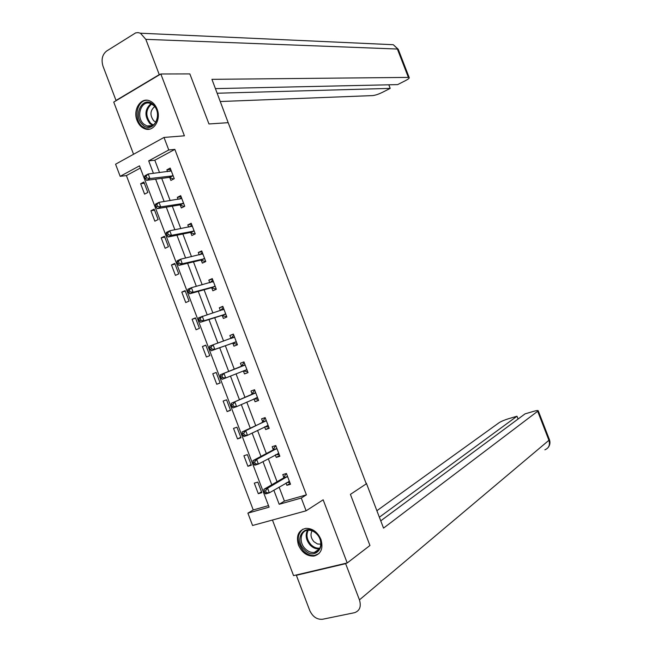 <?xml version="1.0" encoding="UTF-8"?>
<svg xmlns="http://www.w3.org/2000/svg" width="652" height="652" viewBox="0 0 652 652"><rect width="100%" height="100%" fill="white"/><g stroke="black" fill="none" stroke-linecap="round" stroke-linejoin="round"><path stroke-width="0.98" d="M137.075 120.514C138.778 124.76 141.394 127.531 144.923 128.835C153.587 132.299 161.509 119.593 157.075 109.023C155.42 104.89 152.894 102.144 149.495 100.791C140.628 97.026 132.617 109.96 137.075 120.514M298.469 545.088C301.966 552.709 307.133 556.368 313.979 556.074C321.134 553.956 323.449 548.389 320.931 539.375C317.508 531.91 312.455 528.234 305.78 528.348C298.355 530.329 295.918 535.903 298.469 545.088M140.327 168.053L126.398 175.575L120.18 176.325L115.575 164.206L164.002 137.442L168.77 149.968L148.68 160.865L153.424 173.359M272.454 520.035L293.563 575.626L347.214 562.961L369.945 545.496L350.417 494.379L366.277 483.841L228.176 122.674L208.966 123.961L189.846 73.904L160.832 73.978L113.741 102.087L133.562 154.263M279.105 487.109L284.419 501.095L306.399 494.852L301.265 498.046L306.114 510.801L252.568 525.488L247.899 513.148L269.097 507.15L139.487 165.852L120.18 176.325M126.398 175.575L253.245 509.954L247.899 513.148M253.245 509.954L268.518 505.61M261.827 492.667L257.809 482.097L254.304 483.148L258.306 493.703L261.827 492.667M251.387 465.194L247.377 454.631L243.905 455.748L247.899 466.286L251.387 465.194M240.971 437.753L236.969 427.207L233.514 428.38L237.507 438.902L240.971 437.753M230.563 410.344L226.562 399.815L223.139 401.053L227.124 411.559L230.563 410.344M220.172 382.985L216.179 372.463L212.78 373.759L216.757 384.256L220.172 382.985M209.797 355.65L205.804 345.152L202.43 346.505L206.407 356.986L209.797 355.65M199.43 328.355L195.445 317.874L192.095 319.284L196.073 329.749L199.43 328.355M189.08 301.102L185.103 290.629L181.778 292.104L185.747 302.552L189.08 301.102M178.746 273.881L174.777 263.424L171.476 264.957L175.437 275.397L178.746 273.881M168.428 246.7L164.459 236.252L161.183 237.85L165.135 248.273L168.428 246.7M158.118 219.553L154.157 209.121L150.905 210.775L154.858 221.183L158.118 219.553M147.825 192.446L143.864 182.03L140.636 183.734L144.589 194.133L147.825 192.446M306.399 494.852L174.842 149.389L154.817 160.213L159.536 172.609M161.72 178.371L170.172 200.596M172.291 206.171L180.824 228.616M182.87 234.003L191.492 256.676M193.465 261.868L202.177 284.769M204.076 289.781L212.87 312.911M214.704 317.728L223.587 341.086M225.347 345.715L234.296 369.244M236.032 373.824L244.956 397.304M246.782 402.088L255.641 425.406M257.54 430.385L266.342 453.539M268.314 458.731L277.051 481.714M286.008 483.059L286.864 485.324L290.507 484.249L286.415 473.491L282.781 474.583L283.881 477.476M275.315 454.957L276.252 457.411L279.863 456.278L275.78 445.536L272.169 446.685L273.269 449.578M264.639 426.897L265.649 429.546L269.235 428.348L265.152 417.614L261.574 418.837L262.674 421.722M253.978 398.869L255.062 401.713L258.624 400.458L254.549 389.733L250.996 391.021L252.088 393.898M243.392 371.037L244.492 373.914L248.029 372.602L243.954 361.893L240.425 363.237L241.525 366.122M232.837 343.286L233.929 346.163L237.442 344.786L233.375 334.093L229.871 335.495L230.971 338.372M222.291 315.568L223.383 318.445L226.872 317.002L222.813 306.326L219.333 307.793L220.392 310.564M211.761 287.899L212.854 290.768L216.317 289.26L212.259 278.6L208.811 280.132L209.789 282.699M201.248 260.254L202.34 263.123L205.771 261.558L201.721 250.914L198.298 252.503L199.202 254.875M190.751 232.658L191.843 235.519L195.25 233.897L191.199 223.261L187.809 224.916L188.632 227.092M180.27 205.095L181.354 207.955L184.736 206.268L180.694 195.649L177.328 197.36L178.077 199.349M169.797 177.572L170.881 180.425L174.239 178.681L170.205 168.077L166.863 169.846L167.54 171.639M164.002 137.442L184.402 135.812L160.832 73.978M174.842 149.389L168.77 149.968M347.214 562.961L323.147 499.807L306.114 510.801M273.84 490.198L279.195 504.289L301.265 498.046M155.632 179.161L164.141 201.549M166.276 207.157L174.866 229.773M176.928 235.201L185.608 258.045M187.597 263.278L196.366 286.35M198.281 291.395L207.14 314.696M208.982 319.553L217.931 343.082M219.7 347.744L228.713 371.453M230.466 376.065L239.455 399.725M241.289 404.542L250.213 428.03M252.12 433.05L260.987 456.376M262.976 461.608L271.77 484.762M284.419 501.095L279.195 504.289M154.817 160.213L148.68 160.865M290.173 483.368L286.864 485.324M261.509 491.844L258.306 493.703M251.142 464.55L247.899 466.286M279.602 455.593L276.252 457.411M240.792 437.288L237.507 438.902M269.048 427.851L265.649 429.546M230.458 410.067L227.124 411.559M258.51 400.157L255.062 401.713M220.132 382.887L216.757 384.256M247.988 372.496L244.492 373.914M205.861 345.299L202.43 346.505M233.432 334.256L229.871 335.495M195.576 318.2L192.095 319.284M222.943 306.685L219.333 307.793M185.298 291.142L181.778 292.104M212.47 279.154L208.811 280.132M175.038 264.109L171.476 264.957M202.006 251.656L198.298 252.503M164.785 237.124L161.183 237.85M191.558 224.19L187.809 224.916M154.548 210.164L150.905 210.775M181.126 196.774L177.328 197.36M144.328 183.253L140.636 183.734M170.702 169.39L166.863 169.846M286.921 482.521L289.879 482.586M286.448 473.572L286.016 473.817L286.489 473.678M287.067 476.938L283.433 478.03L263.897 489.318L267.589 488.226L287.516 476.392M265.576 490.769L267.589 488.226L269.341 492.839L265.649 493.923L264.793 493.051L266.277 492.619L265.576 490.769L264.093 491.2L264.793 493.051M289.406 481.347L269.341 492.839L266.277 492.619M283.433 478.03L286.016 473.817M263.897 489.318L264.093 491.2M316.603 533.621C328.233 544.885 315.095 561.674 304.272 549.701C292.846 538.658 305.56 521.739 316.603 533.621M305.217 548.772C308.046 551.568 311.094 552.79 314.337 552.423C321.648 551.731 323.123 540.092 316.627 533.89C313.873 531.193 310.922 529.978 307.777 530.255C300.287 530.777 298.706 542.497 305.217 548.772M312.088 530.842C310.197 534.371 310.808 537.99 313.922 541.698L317.5 543.988L320.841 544.159M302.911 529.147C296.578 534.933 296.725 542.179 303.367 550.883C306.896 554.371 310.686 555.887 314.729 555.423L318.95 553.605M153.285 104.63C164.084 113.896 152.796 135.005 142.706 124.785C132.095 115.697 143 94.548 153.285 104.63M143.693 124.01L146.863 125.95C156.056 129.724 161.769 112.283 153.489 105.355L150.53 103.513C141.199 99.536 135.445 117.067 143.693 124.01M154.646 106.602C150.05 110.571 149.756 115.314 153.766 120.832L155.869 122.144M147.385 100.278C137.001 99.617 133.073 118.786 141.924 126.26L145.893 128.68L149.683 129.112M366.351 483.181L383.531 528.112L538.25 410.817C538.169 410.312 536.604 410.491 533.556 411.363L525.039 413.865L380.752 520.842M296.358 575.292L345.642 563.662L359.448 599.873C361.387 606.499 359.782 610.761 354.615 612.676L322.553 619.261C316.953 619.71 312.675 616.768 309.708 610.435L296.358 575.292L297.01 574.811M518.071 419.032L516.987 416.237L508.617 418.698C504.387 420.018 501.184 421.379 499.008 422.773L376.88 510.72M516.987 416.237L379.366 517.215M345.642 563.662L346.269 563.181M228.502 123.521L211.933 79.34L408.38 77.401L397.386 49.03L145.82 39.348L159.267 74.63L159.748 74.63M220.409 101.525L372.651 95.591C375.234 95.322 378.51 94.23 382.471 92.315L390.198 88.387L217.238 93.228M145.82 39.348L140.441 33.211L138.053 32.616L135.649 32.893L106.61 51.043C102.266 54.581 101.068 59.625 103 66.178L116.015 100.449L159.267 74.63M215.47 88.607L397.63 84.613L405.503 80.612C408.291 79.153 409.521 78.15 409.195 77.588L408.38 77.401M388.812 84.809L390.198 88.387M116.015 100.449L116.504 100.432M275.951 454.607L279.3 454.794M275.886 445.805L275.446 446.041L275.91 445.887M276.424 448.959L272.813 450.108L252.992 460.614L256.66 459.456L276.88 448.429M254.63 461.958L256.66 459.456L258.412 464.061L254.745 465.21L253.864 464.265L255.331 463.808L254.63 461.958L253.163 462.423L253.864 464.265M278.763 453.384L258.412 464.061L255.331 463.808M272.813 450.108L275.446 446.041M252.992 460.614L253.163 462.423M264.997 426.718L268.738 427.027M265.331 418.087L264.891 418.299L265.356 418.136M265.788 421.013L242.112 431.95L245.747 430.727L266.252 420.507M243.701 433.189L245.747 430.727L247.491 435.332L243.856 436.538L242.943 435.52L244.402 435.039L243.701 433.189L242.242 433.678L242.943 435.52M268.135 425.454L247.491 435.332L244.402 435.039M262.202 422.227L264.891 418.299M242.112 431.95L242.242 433.678M254.052 398.837L258.184 399.309M254.802 390.401L254.345 390.597L254.81 390.426M255.168 393.107L231.24 403.327L255.649 392.626M232.788 404.468L234.85 402.039L236.594 406.636L232.984 407.916L232.047 406.815L233.489 406.302L232.788 404.468L231.346 404.982L232.047 406.815M257.524 397.565L236.594 406.636L233.489 406.302M251.615 394.387L254.345 390.597M231.24 403.327L231.346 404.982M246.929 369.708L243.188 370.996L247.654 371.624M244.28 362.748L243.824 362.928L244.28 362.757M244.565 365.242L220.384 374.745L245.054 364.786M221.892 375.78L223.962 373.392L225.706 377.981L222.12 379.325L221.158 378.16L222.593 377.614L221.892 375.78L220.457 376.318L221.158 378.16M246.725 369.668L225.706 377.981L222.593 377.614M241.036 366.579L243.824 362.928M220.384 374.745L220.457 376.318M236.676 344.15L232.169 343.262L211.281 350.776L214.834 349.366L213.098 344.786L234.467 336.978M230.857 338.518L233.766 335.12M236.342 341.901L214.834 349.366L211.713 348.967L211.012 347.133L209.594 347.703L210.286 349.537L211.713 348.967M209.594 347.703L209.545 346.204L213.098 344.786L211.012 347.133M210.286 349.537L211.281 350.776M226.643 316.399L226.171 316.554L226.627 316.367M220.547 310.515L223.261 307.524M198.738 319.121L199.43 320.955L200.849 320.36L200.148 318.526L198.738 319.121L198.721 317.703L223.905 309.211M200.148 318.526L202.242 316.22L203.986 320.8L200.449 322.267L221.615 315.527L226.171 316.554M225.771 314.125L203.986 320.8L200.849 320.36M199.43 320.955L200.449 322.267M216.162 288.852L215.682 288.983L216.138 288.787M210.262 282.577L212.78 279.961M187.898 290.58L188.591 292.414L189.993 291.794L189.3 289.961L187.898 290.58L187.906 289.243L191.411 287.695L213.351 281.477M189.3 289.961L191.411 287.695L193.147 292.267L189.642 293.808L211.085 287.825L215.682 288.983M215.217 286.383L193.147 292.267L189.993 291.794M188.591 292.414L189.642 293.808M205.69 261.346L205.209 261.46L205.657 261.256M200.001 254.696L202.307 252.438M177.075 262.088L177.768 263.913L179.161 263.269L178.469 261.436L177.075 262.088L177.116 260.824L180.588 259.211L202.813 253.783M178.469 261.436L180.588 259.211L182.315 263.775L178.844 265.38L200.563 260.172L205.209 261.46M204.679 258.689L182.315 263.775L179.161 263.269M177.768 263.913L178.844 265.38M195.241 233.872L194.752 233.97L195.192 233.758M189.765 226.872L191.843 224.956M166.268 233.628L166.961 235.445L168.338 234.777L167.645 232.951L166.268 233.628L166.333 232.446L169.781 230.767L192.291 226.13M167.645 232.951L169.781 230.767L171.509 235.323L168.061 236.994L190.05 232.552L194.752 233.97M194.157 231.028L171.509 235.323L168.338 234.777M166.961 235.445L168.061 236.994M179.544 199.113L181.403 197.507M155.478 205.209L156.162 207.026L157.531 206.334L156.839 204.508L155.478 205.209L155.575 204.1L158.99 202.356L181.786 198.518M156.839 204.508L158.99 202.356L160.718 206.912L157.295 208.64L179.561 204.964L184.263 206.505M183.644 203.4L160.718 206.912L157.531 206.334M156.162 207.026L157.295 208.64M169.349 171.419L170.971 170.099M144.695 176.831L145.388 178.648L146.741 177.923L146.056 176.105L144.695 176.831L144.825 175.804L148.216 173.994L171.289 170.938M146.056 176.105L148.216 173.994L149.936 178.534L146.545 180.335L169.08 177.417L173.611 179.007M173.147 175.82L149.936 178.534L146.741 177.923M145.388 178.648L146.545 180.335M289.211 481.331L288.665 481.494M287.41 476.588L283.775 477.671M319.619 548.788L319.366 548.829C316.13 549.196 313.107 547.998 310.287 545.219C306.032 540.206 305.095 535.235 307.475 530.296M308.241 530.215C305.935 534.99 306.839 539.799 310.947 544.64C313.767 547.411 316.774 548.56 319.977 548.087M152.666 125.404L149.903 123.619C144.312 115.999 144.662 109.357 150.946 103.676M151.639 104.018C145.583 109.512 145.249 115.934 150.645 123.285L153.301 124.997M359.448 599.873L548.919 440.296L537.729 411.404M544.868 449.807C548.911 448.103 550.255 444.933 548.919 440.296L549.334 439.432M398.331 49.528L393.286 44.711L389.236 44.523M278.567 453.36L277.874 453.58M276.766 448.617L273.155 449.766M267.939 425.422L266.961 425.748M266.138 420.695L262.56 421.901M257.328 397.524L255.682 398.111M255.527 392.806L251.974 394.077M244.932 364.949L241.403 366.285M236.138 341.852L232.634 343.237M235.674 341.876L232.169 343.262M234.345 337.141L231.158 338.412M225.568 314.068L222.087 315.519M225.103 314.077L221.615 315.527M223.783 309.366L222.446 309.928M215.013 286.326L211.558 287.842M214.541 286.318L211.085 287.825M213.228 281.631L212.389 281.998M204.475 258.624L201.044 260.197M203.986 258.599L200.563 260.172M202.682 253.93L202.079 254.215M193.946 230.955L190.539 232.585M193.457 230.914L190.05 232.552M192.161 226.268L191.688 226.497M183.432 203.326L180.05 205.021M182.943 203.269L179.561 204.964M172.935 175.738L169.585 177.491M172.438 175.665L169.08 177.417M287.19 476.856L283.547 477.94M320.344 544.257L320.849 543.898M319.627 548.78L314.337 552.423M152.307 125.6L146.863 125.95M538.25 410.817L549.416 439.635C550.402 442.431 550.019 445.006 548.267 447.37M140.441 33.211L393.286 44.711L398.233 49.275L409.195 77.588M276.562 448.861L272.952 450.01M265.959 420.907L262.373 422.113M255.364 392.985L251.811 394.256M244.793 365.104L241.256 366.44M234.231 337.271L232.935 337.785M223.677 309.472L223.025 309.741M213.147 281.713L212.658 281.925M202.625 253.987L202.218 254.182"/></g></svg>
